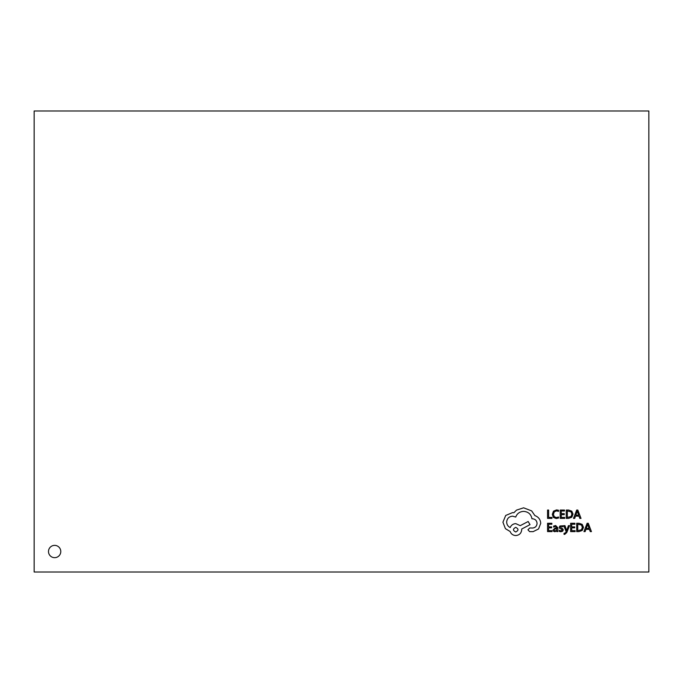 <?xml version="1.0" encoding="UTF-8"?>
<svg xmlns="http://www.w3.org/2000/svg" width="683" height="683" viewBox="0 0 683 683"><rect width="100%" height="100%" fill="white"/><g stroke="black" fill="none" stroke-linecap="round" stroke-linejoin="round"><path stroke-width="1.02" d="M48.493 551.523A6.147 6.147 0 0 0 54.64 557.67A6.147 6.147 0 0 0 60.787 551.523A6.147 6.147 0 0 0 54.64 545.375A6.147 6.147 0 0 0 48.493 551.523M648.85 572.013L648.85 110.987L34.15 110.987L34.15 572.013L648.85 572.013M551.958 518.388L551.958 517.432L548.637 517.432L548.637 510.056L547.561 510.056L547.561 518.388L551.958 518.388M556.227 518.525L558.54 518.038L558.54 517.014L556.38 517.569L554.246 516.69L553.426 514.316L554.297 511.806L556.568 510.884L558.54 511.379L558.54 510.252L556.56 509.911L553.503 511.14L552.299 514.376L553.367 517.39L556.227 518.525M564.687 518.388L564.687 517.432L561.281 517.432L561.281 514.632L564.26 514.632L564.26 513.676L561.281 513.676L561.281 511.012L564.5 511.012L564.5 510.056L560.205 510.056L560.205 518.388L564.687 518.388M566.258 518.388L568.555 518.388L571.791 517.219L573.046 514.111L571.791 511.157L568.64 510.056L566.258 510.056L566.258 518.388M567.334 511.012L567.334 517.432L571.022 516.57L571.919 514.145L571.005 511.798L567.334 511.012M581.011 518.388L577.835 510.056L576.683 510.056L573.507 518.388L574.702 518.388L575.496 516.109L578.971 516.109L579.816 518.388L581.011 518.388M575.837 515.161L578.638 515.161L577.246 511.115L575.837 515.161M552.043 531.605L552.043 530.657L548.637 530.657L548.637 527.857L551.616 527.857L551.616 526.9L548.637 526.9L548.637 524.237L551.855 524.237L551.855 523.272L547.561 523.272L547.561 531.605L552.043 531.605M555.672 525.517L553.623 526.072L553.623 527.088L555.578 526.371L556.782 527.822L555.014 528.07L553.042 530.017L553.554 531.28L554.929 531.75L556.756 530.691L556.782 531.605L557.823 531.605L557.823 527.78L555.672 525.517M554.374 529.171L554.4 530.623L555.202 530.896L556.329 530.409L556.782 528.625L554.374 529.171M560.956 530.896L559.24 530.324L559.24 531.4L560.854 531.75L562.587 531.28L563.262 529.991L562.912 529.009L560.325 527.165L561.46 526.371L562.971 526.798L562.971 525.782L559.915 525.995L559.249 527.259L559.539 528.207L561.921 529.521L562.186 530.093L560.956 530.896M569.52 525.654L568.435 525.654L566.685 530.623L564.969 525.654L563.799 525.654L566.139 531.596L565.678 532.68L564.021 533.397L564.021 534.328L564.687 534.413L566.813 532.509L569.52 525.654M575.12 531.605L575.12 530.657L571.714 530.657L571.714 527.857L574.702 527.857L574.702 526.9L571.714 526.9L571.714 524.237L574.932 524.237L574.932 523.272L570.638 523.272L570.638 531.605L575.12 531.605M576.7 531.605L578.988 531.605L582.223 530.443L583.487 527.336L582.223 524.382L579.073 523.272L576.7 523.272L576.7 531.605M577.775 524.237L577.775 530.657L581.464 529.786L582.351 527.361L581.438 525.014L577.775 524.237M591.444 531.605L588.268 523.272L587.124 523.272L583.948 531.605L585.135 531.605L585.937 529.325L589.403 529.325L590.257 531.605L591.444 531.605M586.279 528.386L589.07 528.386L587.687 524.339L586.279 528.386M540.731 523.34C540.441 519.507 538.486 516.92 534.866 515.58L531.664 510.901L523.605 507.819L516.502 510.124L513.889 512.737L512.532 512.617L505.71 515.46L502.927 522.213L505.42 528.676L510.158 531.519C511.115 534.046 512.993 535.387 515.785 535.549C519.396 535.199 521.368 533.227 521.71 529.624L521.71 529.026L530.008 524.646L528.172 521.505L520.233 525.654L515.785 523.639C513.07 523.818 511.217 525.116 510.218 527.549C507.998 526.473 506.812 524.655 506.658 522.094C507.008 518.491 508.98 516.519 512.591 516.169L515.725 517.057C517.074 513.505 519.72 511.61 523.665 511.371C528.326 511.763 531.092 514.239 531.963 518.781L532.441 518.781C535.25 519.046 536.795 520.583 537.06 523.4C536.855 526.064 535.429 527.609 532.791 528.019L529.769 527.968L527.933 529.803L529.649 531.639L533.15 531.639L538.545 528.966L540.731 523.34M515.725 531.989C518.713 530.435 518.713 528.898 515.725 527.37C512.754 528.915 512.754 530.452 515.725 531.989"/></g></svg>
